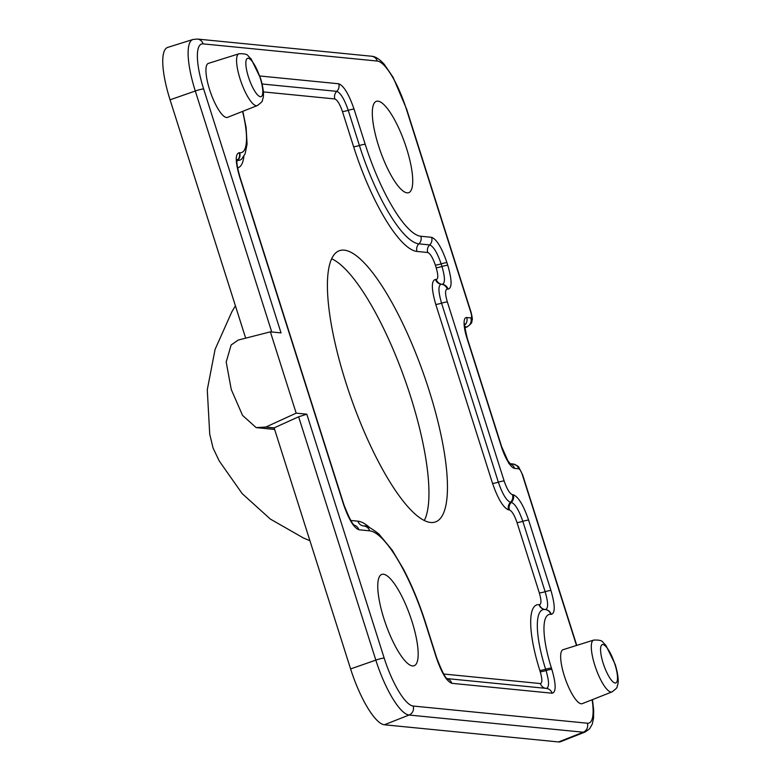 <?xml version="1.0" encoding="UTF-8"?>
<svg xmlns="http://www.w3.org/2000/svg" width="781" height="781" viewBox="0 0 781 781"><rect width="100%" height="100%" fill="white"/><g stroke="black" fill="none" stroke-linecap="round" stroke-linejoin="round"><path stroke-width="1.17" d="M424.317 520.527A143.177 38.025 70.5 0 0 410.699 396.846A143.177 38.025 70.5 0 0 331.652 258.784M257.281 105.591L227.515 117.365A28.633 7.605 -109.5 0 1 209.591 89.581A28.633 7.605 -109.5 0 1 208.4 63.378L238.937 53.791A27.481 7.293 -109.5 0 0 240.079 78.93A27.481 7.293 -109.5 0 0 257.281 105.591C261.137 102.77 262.826 101.052 262.357 100.446L263.109 97.928C263.451 96.815 264.456 91.533 260.522 78.217L251.209 59.141L248.299 56.095C247.499 54.289 244.375 53.518 238.937 53.791M612.001 691.898L582.236 703.661A28.633 7.605 -109.5 0 1 564.312 675.877A28.633 7.605 -109.5 0 1 563.121 649.675L593.658 640.098A27.481 7.293 -109.5 0 0 594.8 665.236A27.481 7.293 -109.5 0 0 612.001 691.898C615.858 689.067 617.546 687.348 617.078 686.753L617.83 684.224C618.171 683.111 619.177 677.83 615.243 664.514L605.929 645.438L603.02 642.392C602.219 640.586 599.095 639.815 593.658 640.098M345.758 382.192A143.88 38.21 -109.5 0 1 339.081 250.808A143.88 38.21 -109.5 0 1 429.111 390.422A143.88 38.21 -109.5 0 1 435.105 522.05A143.88 38.21 -109.5 0 1 345.758 382.192M378.492 145.617A48.451 12.867 -109.5 0 1 376.247 101.374A48.451 12.867 -109.5 0 1 406.559 148.39A48.451 12.867 -109.5 0 1 408.58 192.712A48.451 12.867 -109.5 0 1 378.492 145.617M383.93 618.698A48.451 12.867 -109.5 0 1 381.684 574.455A48.451 12.867 -109.5 0 1 411.997 621.471A48.451 12.867 -109.5 0 1 414.018 665.793A48.451 12.867 -109.5 0 1 383.93 618.698M270.372 331.847L296.165 413.149L265.833 427.051L256.178 427.617L242.549 415.414L231.274 389.534L226.197 362.042L231.127 344.997L238.244 340.057L270.372 331.847L281.023 332.891L203.646 88.985A7.156 0.849 162.4 0 0 195.299 91.006L170.063 99.812A57.267 15.21 -109.5 0 1 167.681 47.416L192.946 39.489A56.31 14.956 -109.5 0 0 195.299 91.006L271.739 331.984M259.78 75.982L338.71 83.772C343.747 85.685 348.853 94.14 354.047 109.115L365.205 144.309A94.316 25.051 70.5 0 0 420.842 236.262L431.61 237.326C436.647 239.24 441.763 247.694 446.947 262.67L447.777 265.296C452.072 280.194 452.16 288.15 448.05 289.155L447.22 289.077C444.994 289.634 445.043 293.929 447.367 301.983L504.145 480.989C506.957 489.101 509.72 493.67 512.443 494.695L513.283 494.783C518.32 496.696 523.436 505.151 528.62 520.126L550.947 590.504C555.232 605.402 555.32 613.358 551.22 614.364L550.82 614.325A58.516 15.542 70.5 0 0 551.435 668.038L551.845 669.356C556.14 684.254 556.228 692.2 552.128 693.216L451.789 683.316C446.752 681.403 441.636 672.949 436.452 657.963L425.284 622.779A94.316 25.051 70.5 0 0 369.647 530.826L358.879 529.762C353.842 527.849 348.736 519.394 343.542 504.409L239.552 176.584C235.257 161.687 235.169 153.73 239.279 152.715L239.679 152.754A58.516 15.542 70.5 0 0 242.569 111.41M296.165 413.149L306.806 414.194L384.184 658.1A49.154 13.052 70.5 0 0 413.178 706.034L587.361 723.216A49.154 13.052 70.5 0 0 592.105 699.756M245.673 338.153L170.063 99.812M587.361 723.216A7.156 6.853 95.6 0 1 583.231 732.207A56.31 14.956 -109.5 0 0 585.252 731.953L560.631 741.686A57.267 15.21 -109.5 0 1 558.571 741.95L384.379 724.768A57.267 15.21 -109.5 0 1 350.601 668.927L274.131 427.871L298.635 416.79L306.806 414.194M265.833 427.051L274.131 427.871M545.079 609.512L545.343 609.541C548.418 608.78 548.35 602.834 545.138 591.695L522.811 521.327C518.935 510.12 515.118 503.804 511.35 502.368L510.51 502.29C506.518 500.787 502.466 494.08 498.346 482.18L441.558 303.184C438.161 291.372 438.082 285.065 441.343 284.245A7.156 6.853 95.6 0 1 447.22 289.077M443.696 674.023L540.374 683.56C542.385 683.004 542.336 679.07 540.237 671.738L539.827 670.43A71.647 19.027 -109.5 0 1 539.066 604.67L539.466 604.709C541.477 604.162 541.428 600.218 539.329 592.896L517.012 522.518C514.445 515.148 511.906 510.959 509.417 509.964L508.577 509.886C503.306 507.777 497.966 498.942 492.538 483.371L435.759 304.375C431.337 288.902 431.239 280.584 435.466 279.422A7.156 6.853 -84.4 0 0 441.275 284.245A7.156 6.853 -84.4 0 0 441.314 284.245L441.343 284.245M441.48 284.264L442.183 284.333C445.248 283.571 445.18 277.626 441.978 266.487L441.148 263.871C437.262 252.663 433.445 246.347 429.677 244.912L418.909 243.857A100.876 26.788 -109.5 0 1 359.406 145.5L348.238 110.316C344.362 99.109 340.536 92.793 336.777 91.357L262.113 83.997M552.128 693.216A7.156 6.853 -84.4 0 0 546.319 688.393L447.074 678.601L546.251 688.393C549.326 687.631 549.258 681.686 546.046 670.547L545.626 669.239A65.087 17.28 -109.5 0 1 544.874 609.492L544.874 609.492A7.156 6.853 95.6 0 1 539.066 604.67M603.157 663.215A20.326 5.399 70.5 0 0 615.145 683.024A20.326 5.399 70.5 0 0 614.93 664.377A20.326 5.399 70.5 0 0 602.942 644.559A20.326 5.399 70.5 0 0 603.157 663.215M248.436 76.919A20.326 5.399 70.5 0 0 260.424 96.727A20.326 5.399 70.5 0 0 260.21 78.08A20.326 5.399 70.5 0 0 248.221 58.263A20.326 5.399 70.5 0 0 248.436 76.919M257.339 427.637L274.6 429.335M576.495 645.477L522.372 474.838A6.209 1.65 70.5 0 0 518.711 468.795L514.562 468.385A22.434 5.955 -109.5 0 1 501.334 446.517L466.94 338.114A22.434 5.955 -109.5 0 1 466.706 317.525L470.855 317.935A6.209 1.65 70.5 0 0 470.787 312.234L406.315 108.979A49.154 13.052 70.5 0 0 377.311 61.055L203.128 43.873A49.154 13.052 70.5 0 0 203.646 88.985M558.571 741.95L583.231 732.207L409.049 715.025L384.379 724.768M413.178 706.034A7.156 6.853 95.6 0 1 409.049 715.025A56.31 14.956 -109.5 0 1 375.827 660.121L350.601 668.927M464.89 327.776L467.204 326.868A13.355 3.544 -109.5 0 1 466.726 326.927L464.871 327.659M470.855 317.935A7.156 6.853 95.6 0 1 466.726 326.927L464.793 326.731M384.184 658.1A7.156 0.849 162.4 0 0 375.827 660.121L298.635 416.79M350.796 520.468L357.903 521.171A107.436 28.526 -109.5 0 1 369.706 527.634M435.466 279.422L436.306 279.5C438.307 278.954 438.268 275.01 436.169 267.688L435.339 265.062C432.772 257.691 430.243 253.503 427.744 252.507L416.976 251.443A107.436 28.526 -109.5 0 1 353.598 146.691L342.439 111.507C339.872 104.137 337.333 99.948 334.844 98.953L263.373 91.904M243.897 156.229A71.647 19.027 -109.5 0 1 237.6 167.847M522.372 474.838A7.156 0.849 -17.6 0 1 522.684 474.985L518.945 467.507C518.809 466.452 516.788 465.281 512.902 463.973L510.052 463.689M518.711 468.795A7.156 6.853 -84.4 0 0 512.902 463.973M514.562 468.385A7.156 6.853 -84.4 0 0 510.237 463.885M501.334 446.517A7.156 0.849 -17.6 0 1 501.646 446.654L467.263 338.251C464.763 327.493 463.963 322.709 464.841 323.9L464.168 325.062M466.706 317.525A7.156 6.853 95.6 0 1 464.734 325.15M470.787 312.234A7.156 0.849 -17.6 0 1 471.109 312.38L406.628 109.125L393.068 77.251L384.33 64.413C379.556 59.102 375.29 56.378 371.512 56.232L197.329 39.05L192.946 39.489M377.311 61.055A7.156 6.853 -84.4 0 0 371.512 56.232M203.128 43.873A7.156 6.853 -84.4 0 0 197.329 39.05M441.275 284.245L442.251 284.343A7.156 6.853 95.6 0 1 448.05 289.155M447.367 301.983A7.156 0.849 162.4 0 0 441.558 303.184A7.156 0.849 -17.6 0 1 435.759 304.375M436.306 279.5A7.156 6.853 -84.4 0 0 442.007 284.313M504.145 480.989A7.156 0.849 162.4 0 0 498.346 482.18A7.156 0.849 -17.6 0 1 492.538 483.371M436.169 267.688A7.156 0.849 162.4 0 0 441.978 266.487A7.156 0.849 -17.6 0 1 447.777 265.296M512.443 494.695A7.156 6.853 95.6 0 1 510.51 502.29A7.156 6.853 -84.4 0 0 508.577 509.886M435.339 265.062A7.156 0.849 162.4 0 0 441.148 263.871A7.156 0.849 -17.6 0 1 446.947 262.67M513.283 494.783A7.156 6.853 95.6 0 1 511.35 502.368A7.156 6.853 -84.4 0 0 509.417 509.964M427.744 252.507A7.156 6.853 95.6 0 1 429.677 244.912A7.156 6.853 -84.4 0 0 431.61 237.326M528.62 520.126A7.156 0.849 162.4 0 0 522.811 521.327A7.156 0.849 -17.6 0 1 517.012 522.518M416.976 251.443A7.156 6.853 95.6 0 1 418.909 243.857A7.156 6.853 -84.4 0 0 420.842 236.262M550.947 590.504A7.156 0.849 162.4 0 0 545.138 591.695A7.156 0.849 -17.6 0 1 539.329 592.896M353.598 146.691A7.156 0.849 162.4 0 0 359.406 145.5A7.156 0.849 -17.6 0 1 365.205 144.309M545.177 609.522A7.156 6.853 95.6 0 1 539.466 604.709M342.439 111.507A7.156 0.849 162.4 0 0 348.238 110.316A7.156 0.849 -17.6 0 1 354.047 109.115M334.844 98.953A7.156 6.853 95.6 0 1 336.777 91.357A7.156 6.853 -84.4 0 0 338.71 83.772M550.82 614.325A7.156 6.853 -84.4 0 0 545.011 609.512L544.874 609.492A65.087 17.28 -109.5 0 1 544.943 609.502A7.156 6.853 -84.4 0 1 545.011 609.512L545.411 609.551A7.156 6.853 -84.4 0 0 545.343 609.541M551.435 668.038A7.156 0.849 162.4 0 0 545.626 669.239A7.156 0.849 -17.6 0 1 539.827 670.43M551.845 669.356A7.156 0.849 162.4 0 0 546.046 670.547A7.156 0.849 -17.6 0 1 540.237 671.738M546.085 688.373A7.156 6.853 95.6 0 1 540.374 683.56M236.887 161.316A7.156 6.853 95.6 0 1 237.746 160.349L237.346 160.31A7.156 6.853 -84.4 0 0 239.279 152.715M242.832 111.302L246.113 127.537L247.079 144.094L245.127 153.769L241.71 158.982A65.087 17.28 -109.5 0 1 237.746 160.349A7.156 6.853 -84.4 0 0 239.679 152.754M363.604 525.984A7.156 6.853 95.6 0 1 357.903 521.171M425.284 622.779A7.156 0.849 -17.6 0 1 425.606 622.916C419.329 603.274 411.89 585.242 403.289 568.832L392.101 550L378.883 534.009C371.102 527.927 366.094 525.252 363.848 526.003L363.78 525.994A7.156 6.853 -84.4 0 1 369.647 530.826M551.22 614.364A7.156 6.853 -84.4 0 0 545.411 609.551M451.789 683.316A7.156 6.853 -84.4 0 0 447.23 678.748M436.452 657.963A7.156 0.849 -17.6 0 1 436.764 658.11C441.968 671.416 445.531 678.357 447.454 678.933L445.98 678.494M237.053 159.451C236.35 161.657 237.287 167.417 239.865 176.721A7.156 0.849 162.4 0 0 239.552 176.584M358.879 529.762A7.156 6.853 -84.4 0 0 354.33 525.193M239.865 176.721L343.865 504.555A7.156 0.849 162.4 0 0 343.542 504.409M309.94 540.745L303.379 537.953L270.333 519.062L242.198 493.641L219.197 460.917L213.076 448.03L209.718 434.119L207.277 389.778L215.087 349.371L231.908 311.697L235.413 305.82M274.629 429.433L256.178 427.617M585.252 731.953L589.626 728.79L592.281 724.036L593.54 718.12L593.667 710.017L592.457 699.62M576.749 645.399L522.684 474.985M508.763 463.563L510.491 464.109L507.835 460.673L501.646 446.654M467.204 326.868C474.213 321.518 470.963 321.879 472.134 320.278C472.612 319.898 472.271 317.262 471.109 312.38M425.606 622.916L436.764 658.11M353.08 524.939L354.554 525.379C352.631 524.803 349.068 517.862 343.865 504.555"/></g></svg>
